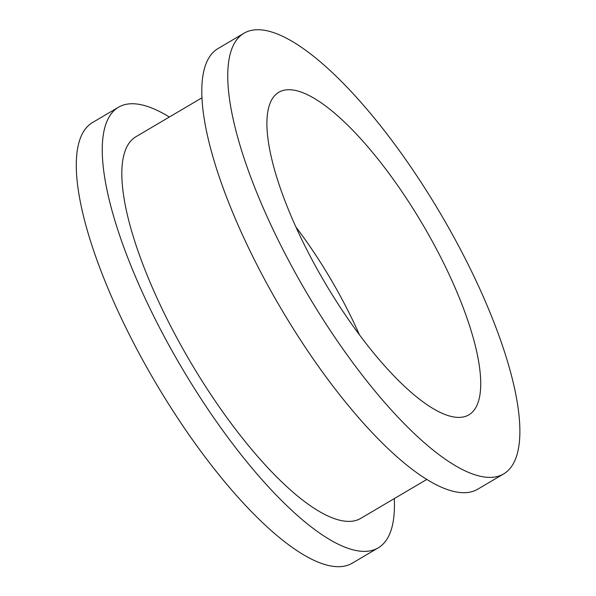 <?xml version="1.0" encoding="UTF-8"?>
<svg xmlns="http://www.w3.org/2000/svg" width="596" height="596" viewBox="0 0 596 596"><rect width="100%" height="100%" fill="white"/><g stroke="black" fill="none" stroke-linecap="round" stroke-linejoin="round"><path stroke-width="0.89" d="M295.869 226.957A174.01 52.888 -120.5 0 1 359.373 334.676M454.256 417.044A187.196 56.896 -120.5 0 1 313.615 262.657A187.196 56.896 -120.5 0 1 278.749 92.32A187.196 56.896 -120.5 0 1 422.832 224.685A187.196 56.896 -120.5 0 1 468.888 414.838A187.196 56.896 -120.5 0 1 454.256 417.044M201.895 97.841L135.843 136.782A221.474 67.311 59.5 0 0 177.094 338.312A221.474 67.311 59.5 0 0 343.482 520.964A221.474 67.311 59.5 0 0 360.796 518.349L426.848 479.407M169.331 117.039A255.744 77.733 59.5 0 0 118.44 107.258A255.744 77.733 59.5 0 0 166.068 339.973A255.744 77.733 59.5 0 0 358.211 550.89A255.744 77.733 59.5 0 0 378.207 547.873A255.744 77.733 59.5 0 0 394.284 498.606M118.44 107.258L92.469 122.567A255.744 77.733 59.5 0 0 140.105 355.283A255.744 77.733 59.5 0 0 332.248 566.2A255.744 77.733 59.5 0 0 352.236 563.183L378.207 547.873M483.714 476.904A255.744 77.733 59.5 0 0 503.702 473.887A255.744 77.733 59.5 0 0 440.779 214.106A255.744 77.733 59.5 0 0 243.935 33.272A255.744 77.733 59.5 0 0 291.571 265.987A255.744 77.733 59.5 0 0 483.714 476.904M243.935 33.272L217.972 48.574A255.744 77.733 59.5 0 0 265.607 281.29A255.744 77.733 59.5 0 0 457.743 492.214A255.744 77.733 59.5 0 0 477.739 489.197L503.702 473.887"/></g></svg>
